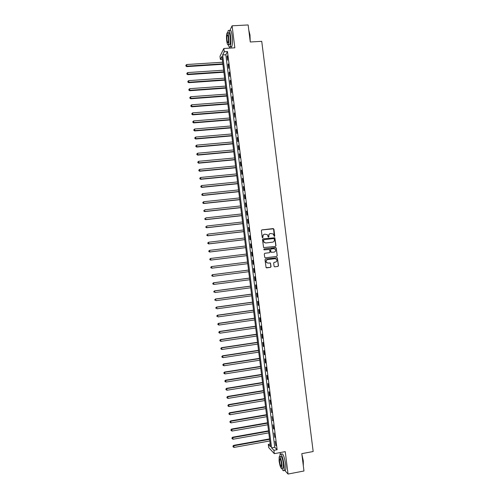<?xml version="1.0" encoding="UTF-8"?>
<svg xmlns="http://www.w3.org/2000/svg" width="499" height="499" viewBox="0 0 499 499"><rect width="100%" height="100%" fill="white"/><g stroke="black" fill="none" stroke-linecap="round" stroke-linejoin="round"><path stroke-width="0.75" d="M274.381 236.489L274.762 235.983L273.907 229.16L273.202 228.586L261.913 229.896L261.364 230.613L262.218 237.468L262.717 237.867L262.985 236.476C262.954 235.21 263.541 234.443 264.744 234.174L267.364 234.673L268.188 237.044L268.942 236.669L268.83 235.79C268.793 234.524 269.379 233.757 270.577 233.495L273.165 233.962L274.381 236.489M274.356 236.489L273.552 228.81L261.726 229.945M262.699 237.867L262.985 236.476M268.537 237.175L268.83 235.79M274.076 266.266L274.781 266.834L277.937 266.429L278.479 265.705L277.363 257.752L265.543 258.956L264.994 259.686L266.092 267.645L270.489 267.377L271.032 266.653L270.47 263.048L268.019 263.073L266.522 262.48C265.78 261.096 266.135 260.141 267.589 259.623L275.018 258.688L276.465 259.237C277.257 260.628 276.914 261.595 275.448 262.137L274.213 262.293L273.664 263.017L274.076 266.266M273.907 450.329L274.319 453.66L268.693 447.572L268.294 444.353L270.52 446.724L221.918 56.399L220.383 59.462L219.99 56.3L223.839 48.478L224.251 51.753L222.648 54.94L271.581 447.853L273.907 450.329L277.126 449.736L227.494 51.553L224.251 51.753M223.839 48.478L234.842 47.823L232.097 25.805L248.146 24.95L250.28 41.991L261.738 41.323L313.172 451.526L301.795 453.647L303.972 470.994L288.042 474.05L285.247 451.639L274.319 453.66M275.436 246.425L275.978 245.708L274.843 237.736L263.035 238.89L262.486 239.614L263.597 247.585L275.436 246.425M276.278 248.115L277.232 255.7L276.683 256.424L265.399 257.827L264.688 257.259L264.283 254.003L264.832 253.28L269.416 252.712L269.965 251.995L269.529 249.469L264.208 249.849L263.828 249.7L264.096 248.945L276.103 247.741L277.232 255.7M284.648 470.276L288.042 474.05M232.097 25.805L229.864 30.439M227.494 51.553L225.847 54.747L274.762 447.272L277.126 449.736M227.095 56.356L227.581 60.26L227.376 55.832L227.095 56.356L227.438 56.337M228.112 64.483L228.598 68.382L228.386 63.978L228.112 64.483L228.448 64.465M229.122 72.611L229.609 76.515L229.403 72.124L229.122 72.611L229.459 72.592M230.133 80.744L230.619 84.649L230.419 80.277L230.133 80.744L230.476 80.719M231.149 88.878L231.636 92.783L231.436 88.429L231.149 88.878L231.486 88.853M232.166 97.012L232.653 100.923L232.453 96.581L232.166 97.012L232.503 96.987M233.176 105.152L233.663 109.063L233.47 104.746L233.176 105.152L233.513 105.127M234.193 113.298L234.68 117.203L234.486 112.905L234.193 113.298L234.53 113.267M235.21 121.438L235.696 125.349L235.503 121.07L235.21 121.438L235.547 121.413M236.22 129.59L236.713 133.501L237.013 133.158L236.52 129.235L236.22 129.59L236.563 129.559M237.237 137.736L237.724 141.654L238.029 141.329L237.536 137.406L237.237 137.736L237.58 137.712M238.254 145.889L238.74 149.806L239.046 149.5L238.559 145.577L238.254 145.889L238.591 145.864M239.271 154.048L239.757 157.965L240.069 157.678L239.576 153.754L239.271 154.048L239.607 154.016M240.287 162.206L240.774 166.123L241.086 165.861L240.599 161.932L240.287 162.206L240.624 162.175M241.304 170.371L241.797 174.288L242.109 174.039L241.616 170.115L241.304 170.371L241.641 170.334M242.321 178.53L242.813 182.453L243.125 182.229L242.639 178.299L242.321 178.53L242.664 178.499M243.344 186.701L243.83 190.618L244.148 190.412L243.655 186.483L243.344 186.701L243.68 186.663M244.36 194.872L244.847 198.795L245.165 198.608L244.678 194.672L244.36 194.872L244.697 194.835M245.377 203.043L245.87 206.966L246.188 206.798L245.695 202.868L245.377 203.043L245.714 203.006M246.394 211.22L246.886 215.144L247.211 214.994L246.718 211.058L246.394 211.22L246.737 211.183M247.417 219.398L247.903 223.321L248.234 223.196L247.741 219.261L247.417 219.398L247.754 219.36M248.433 227.575L248.926 231.505L249.257 231.399L248.764 227.457L248.433 227.575L248.77 227.538M249.456 235.759L249.943 239.688L250.28 239.601L249.787 235.665L249.456 235.759L249.793 235.721M250.473 243.949L250.966 247.878L251.303 247.81L250.81 243.868L250.473 243.949L250.816 243.905M251.496 252.138L251.989 256.068L252.326 256.018L251.833 252.076L251.496 252.138L251.833 252.095M252.519 260.328L253.005 264.264L253.349 264.233L252.856 260.291L252.519 260.328M253.536 268.524L254.028 272.46L254.371 272.448L253.879 268.506L253.536 268.524M254.559 276.72L255.051 280.656L255.394 280.669L254.902 276.72L254.559 276.72M255.582 284.923L256.074 288.859L256.417 288.89L255.925 284.941L255.582 284.923M256.605 293.125L257.097 297.067L257.447 297.111L256.954 293.163L256.605 293.125M257.627 301.334L258.12 305.276L258.47 305.338L257.977 301.39L257.627 301.334M258.65 309.542L259.143 313.484L259.499 313.572L259.006 309.617L258.65 309.542M259.673 317.757L260.166 321.699L260.522 321.805L260.029 317.851L259.673 317.757M260.696 325.972L261.189 329.914L261.551 330.039L261.058 326.084L260.696 325.972M261.719 334.187L262.212 338.135L262.574 338.278L262.081 334.324L261.719 334.187M262.748 342.408L263.241 346.356L263.603 346.518L263.11 342.564L262.748 342.408M263.771 350.629L264.264 354.577L264.632 354.764L264.139 350.803L263.771 350.629M264.794 358.856L265.287 362.804L265.655 363.01L265.162 359.049L264.794 358.856M265.824 367.083L266.316 371.038L266.684 371.262L266.192 367.301L265.824 367.083M266.846 375.317L267.339 379.271L267.714 379.514L267.221 375.554L266.846 375.317M267.876 383.55L268.368 387.505L268.743 387.767L268.25 383.806L267.876 383.55M268.899 391.79L269.391 395.744L269.772 396.025L269.279 392.064L268.899 391.79M269.928 400.03L270.801 404.29L270.308 400.323L269.928 400.03M270.957 408.269L271.83 412.554L270.957 408.269M271.98 416.515L272.866 420.819L271.98 416.515M273.009 424.768L273.502 428.728L273.895 429.09L273.009 424.768M274.038 433.013L274.924 437.361L274.038 433.013M275.068 441.272L275.953 445.638L275.068 441.272M280.126 452.581L280.301 453.959M270.184 444.01L268.294 444.353M222.286 59.344L220.383 59.462M229.577 47.212L229.69 48.129M225.847 54.747L222.648 54.94M274.762 447.272L271.581 447.853M253.005 264.264L253.342 264.221M254.028 272.46L254.365 272.417M255.051 280.656L255.388 280.613M256.074 288.859L256.411 288.815M257.097 297.067L257.434 297.017M258.12 305.276L258.457 305.226M259.143 313.484L259.48 313.434M260.166 321.699L260.503 321.649M261.189 329.914L261.526 329.864M262.212 338.135L262.549 338.079M263.241 346.356L263.578 346.3M264.264 354.577L264.601 354.527M265.287 362.804L265.624 362.754M266.316 371.038L266.653 370.982M267.339 379.271L267.676 379.215M268.368 387.505L268.705 387.449M269.391 395.744L269.728 395.688M270.421 403.984L270.757 403.928M271.45 412.23L271.787 412.168M272.479 420.476L272.816 420.414M273.502 428.728L273.839 428.666M274.531 436.981L274.868 436.918M275.56 445.233L275.897 445.17M270.215 233.569C269.142 233.919 268.63 234.667 268.68 235.827M264.37 234.256C263.297 234.611 262.792 235.36 262.842 236.514M275.386 246.431L275.822 245.733L274.687 237.774L263.035 238.89M274.244 238.934L273.751 238.534L263.84 239.713L263.453 240.219L264.114 242.327L265.842 242.976L272.616 242.158C273.814 241.89 274.394 241.123 274.356 239.863L274.244 238.934M263.734 239.738L263.453 240.219M272.722 242.146L265.693 243.007L263.971 242.358L263.31 240.25M276.54 256.442L277.07 255.725M264.757 253.292L269.304 252.731M264.015 248.964L275.573 247.548M274.163 252.132C275.648 251.577 275.978 250.604 275.155 249.207L273.733 248.689L271.119 249.007L270.57 249.725L271.007 252.251L274.107 252.138M271.057 249.02L270.57 249.725M274.007 252.151L270.857 252.269L270.421 249.756M276.122 248.146L275.417 247.579M267.869 263.085L266.379 262.499C265.636 261.108 265.986 260.154 267.439 259.636L274.862 258.707M266.541 267.876L270.333 267.389L270.882 266.666L270.477 263.41L269.847 262.842M274.668 266.834L277.781 266.441L278.323 265.718L277.375 258.133L276.702 257.565M222.641 62.232L186.726 64.527L186.751 66.629L222.903 64.296M185.977 65.856L185.896 65.213L185.909 66.055L186.925 66.136L222.841 63.822M185.896 65.213L186.726 64.527M186.751 66.629L185.909 66.055M223.633 70.191L187.724 72.573L187.743 74.657L223.889 72.236M186.969 73.902L186.894 73.253L186.9 74.089L187.923 74.183L223.833 71.781M186.894 73.253L187.724 72.573M187.743 74.657L186.9 74.089M224.625 78.156L188.722 80.626L188.741 82.691L224.881 80.183M187.967 81.948L187.886 81.306L187.898 82.129L188.921 82.235L224.824 79.746M187.886 81.306L188.722 80.626M188.741 82.691L187.898 82.129M225.617 86.121L189.72 88.679L189.732 90.731L225.866 88.136M188.965 90.001L188.884 89.352L188.89 90.176L189.919 90.288L225.816 87.718M188.884 89.352L189.72 88.679M189.732 90.731L188.89 90.176M226.608 94.093L190.718 96.737L190.73 98.765L226.858 96.082M189.963 98.053L189.882 97.405L189.888 98.222L190.917 98.347L226.808 95.689M189.882 97.405L190.718 96.737M190.73 98.765L189.888 98.222M248.789 30.102L249.987 34.911L250.211 41.423M250.105 40.612L249.837 34.849L248.826 30.389M228.355 44.717C228.979 47.068 229.584 47.748 230.17 46.75C230.95 44.592 231.074 40.987 230.55 35.934C229.858 31.237 229.066 29.491 228.174 30.707L227.644 32.903M230.401 46.12C230.887 47.243 231.343 47.417 231.754 46.657C232.546 44.498 232.677 40.899 232.16 35.841C231.461 31.15 230.663 29.41 229.758 30.62M227.719 33.009L228.442 32.965C229.085 32.098 229.659 33.352 230.158 36.733C230.532 40.369 230.444 42.964 229.883 44.517L229.135 44.561M228.685 36.814C228.186 33.433 227.619 32.179 226.983 33.046C226.427 34.624 226.34 37.225 226.714 40.837C227.207 44.211 227.775 45.465 228.417 44.604C228.972 43.051 229.06 40.45 228.685 36.814M227.064 40.132C227.382 42.309 227.744 43.114 228.162 42.558C228.517 41.554 228.573 39.883 228.33 37.537C228.012 35.36 227.644 34.55 227.232 35.111C226.877 36.128 226.82 37.799 227.064 40.132M301.895 454.414L303.298 460.827L303.336 465.935M303.298 465.623L303.167 460.914L301.995 455.219M281.923 468.436C282.79 470.601 283.463 471.256 283.943 470.414C284.343 469.422 284.368 467.457 284.025 464.532C282.746 456.953 281.424 453.535 280.064 454.271L279.739 456.654M284.667 470.27L285.528 470.108C285.933 469.116 285.958 467.158 285.615 464.226C284.336 456.654 283.008 453.242 281.629 453.978L280.918 454.109M279.758 456.672L280.594 456.516C281.579 455.992 282.528 458.456 283.444 463.902L283.388 468.137L282.771 468.255M281.985 464.182C281.068 458.731 280.126 456.267 279.153 456.785L279.097 461.02C279.995 466.434 280.943 468.898 281.929 468.418L281.985 464.182M279.602 461.575C280.182 465.068 280.794 466.659 281.43 466.34L281.461 463.608C280.875 460.103 280.263 458.512 279.64 458.843L279.602 461.575M227.606 102.064L191.71 104.796L191.722 106.805L227.85 104.042M190.955 106.106L190.88 105.464L190.88 106.268L191.909 106.406L227.8 103.661M190.88 105.464L191.71 104.796M191.722 106.805L190.88 106.268M228.598 110.042L192.708 112.855L192.72 114.851L228.841 111.994M191.953 114.165L191.878 113.523L191.878 114.321L192.907 114.471L228.798 111.639M191.878 113.523L192.708 112.855M192.72 114.851L191.878 114.321M229.59 118.02L193.706 120.92L193.712 122.897L229.833 119.953M192.951 122.23L192.87 121.581L192.876 122.374L193.905 122.536L229.79 119.617M192.87 121.581L193.706 120.92M193.712 122.897L192.876 122.374M230.582 125.998L194.71 128.992L194.71 130.95L230.825 127.919M193.949 130.295L193.868 129.646L193.874 130.432L194.909 130.601L230.781 127.594M193.868 129.646L194.71 128.992M194.71 130.95L193.874 130.432M231.58 133.982L195.708 137.057L195.708 138.996L231.817 135.878M194.947 138.36L194.866 137.712L194.872 138.491L195.907 138.672L231.779 135.578M194.866 137.712L195.708 137.057M195.708 138.996L194.872 138.491M232.571 141.965L196.706 145.134L196.706 147.055L232.808 143.849M195.945 146.432L195.87 145.783L195.87 146.55L196.905 146.75L232.771 143.569M195.87 145.783L196.706 145.134M196.706 147.055L195.87 146.55M233.569 149.956L197.704 153.205L197.698 155.114L233.8 151.815M196.949 154.503L196.868 153.854L196.868 154.615L197.903 154.821L233.763 151.553M196.868 153.854L197.704 153.205M197.698 155.114L196.868 154.615M234.561 157.946L198.702 161.289L198.696 163.173L234.792 159.792M197.947 162.574L197.866 161.932L197.866 162.686L198.901 162.905L234.761 159.549M197.866 161.932L198.702 161.289M198.696 163.173L197.866 162.686M235.559 165.942L199.706 169.367L199.694 171.232L235.784 167.764M198.945 170.658L198.864 170.009L198.864 170.758L199.906 170.982L235.759 167.539M198.864 170.009L199.706 169.367M199.694 171.232L198.864 170.758M236.551 173.939L200.704 177.451L200.692 179.297L236.776 175.742M199.943 178.736L199.862 178.087L199.862 178.829L200.904 179.066L236.751 175.536M199.862 178.087L200.704 177.451M200.692 179.297L199.862 178.829M237.549 181.935L201.708 185.541L201.69 187.368L237.774 183.726M200.947 186.819L200.866 186.171L200.86 186.907L201.908 187.156L237.749 183.538M200.866 186.171L201.708 185.541M201.69 187.368L200.86 186.907M238.547 189.938L202.706 193.631L202.694 195.44L238.765 191.703M201.945 194.903L201.864 194.261L201.858 194.984L202.906 195.246L238.747 191.541M201.864 194.261L202.706 193.631M202.694 195.44L201.858 194.984M239.545 197.941L203.711 201.721L203.692 203.511L239.757 199.694M202.95 202.993L202.868 202.344L202.862 203.062L203.91 203.336L239.745 199.544M202.868 202.344L203.711 201.721M203.692 203.511L202.862 203.062M240.537 205.95L204.709 209.817L204.69 211.588L240.755 207.678M203.948 211.083L203.866 210.441L203.86 211.146L204.908 211.433L240.736 207.553M204.69 211.588L203.86 211.146M241.535 213.959L205.713 217.913L205.688 219.666L241.747 215.674M204.952 219.18L204.871 218.531L204.858 219.236L205.912 219.535L241.734 215.562M205.688 219.666L204.858 219.236M242.533 221.974L206.717 226.016L206.692 227.75L242.745 223.664M205.95 227.276L205.869 226.627L205.862 227.326L206.917 227.631L242.732 223.577M206.692 227.75L205.862 227.326M243.531 229.989L207.715 234.118L207.69 235.834L243.743 231.661M206.954 235.378L206.873 234.73L206.86 235.416L207.921 235.734L243.73 231.592M207.69 235.834L206.86 235.416M244.529 238.004L208.719 242.221L208.694 243.924L244.735 239.657M207.958 243.481L207.877 242.832L207.865 243.512L208.919 243.843L244.728 239.607M207.784 242.863L208.719 242.221L207.877 242.832M208.694 243.924L207.865 243.512M245.527 246.026L209.723 250.33L209.692 252.014L245.733 247.66M208.962 251.583L208.881 250.935L208.869 251.608L209.923 251.951L245.726 247.629M208.788 250.96L209.723 250.33L208.881 250.935M209.692 252.014L208.869 251.608M246.531 254.053L210.728 258.445L210.697 260.104L246.731 255.669M209.96 259.692L209.879 259.043L209.867 259.711L210.927 260.066L246.731 255.656M209.792 259.062L210.497 258.488L209.879 259.043M210.697 260.104L209.867 259.711M210.884 267.152L210.965 267.801L210.884 267.152L211.732 266.553L247.529 262.075L211.495 266.578L211.932 268.181L247.729 263.684M210.965 267.801L211.932 268.181L210.871 267.813M210.79 267.165L211.495 266.578M248.527 270.084L212.499 274.681L212.936 276.296L248.727 271.712M248.527 270.102L212.736 274.675L211.794 275.267L211.969 275.916L211.888 275.267M211.969 275.916L212.936 276.296L211.875 275.916M211.794 275.267L212.499 274.681M249.525 278.093L213.503 282.777L213.946 284.418L249.731 279.746M249.525 278.136L213.74 282.79L212.799 283.376L212.973 284.031L212.892 283.382M212.973 284.031L213.946 284.418L212.88 284.025M212.799 283.376L213.503 282.777M250.523 286.108L214.501 290.88L214.95 292.539L250.729 287.78M250.529 286.17L214.745 290.917L213.803 291.491L213.977 292.152L213.896 291.503M213.803 291.491L214.501 290.88M251.521 294.123L215.506 298.988L215.955 300.666L251.727 295.813M251.527 294.204L215.755 299.038L214.807 299.606L214.982 300.273L214.907 299.625M214.807 299.606L215.506 298.988M252.519 302.144L216.51 307.097L216.959 308.794L252.731 303.854M252.531 302.244L216.759 307.166L215.811 307.721L215.992 308.401L215.911 307.746M215.811 307.721L216.51 307.097M253.517 310.166L217.514 315.206L217.969 316.921L253.729 311.9M253.529 310.291L217.764 315.299L216.816 315.836L216.996 316.528L216.915 315.873M216.816 315.836L217.514 315.206M254.515 318.194L218.518 323.321L218.974 325.061L254.733 319.94M254.534 318.331L218.774 323.433L217.82 323.963L218.001 324.656L217.92 324.007M218.974 325.061L218.001 324.656M217.82 323.963L218.518 323.321M255.513 326.221L219.523 331.436L219.978 333.195L255.738 327.993M255.538 326.383L219.778 331.567L218.824 332.084L219.005 332.789L218.93 332.141M219.978 333.195L219.005 332.789M218.824 332.084L219.523 331.436M256.517 334.249L220.527 339.557L220.988 341.335L256.736 336.039M256.536 334.43L220.789 339.707L219.828 340.212L220.015 340.923L219.934 340.274M220.988 341.335L220.015 340.923M219.828 340.212L220.527 339.557M257.515 342.283L221.531 347.678L221.993 349.475L257.74 344.092M257.54 342.482L221.793 347.847L220.839 348.346L221.02 349.063L220.938 348.408M221.993 349.475L221.02 349.063M220.839 348.346L221.531 347.678M258.513 350.317L222.535 355.806L223.003 357.621L258.744 352.151M258.544 350.541L222.804 355.993L221.843 356.479L222.03 357.203L221.949 356.554M223.003 357.621L222.03 357.203M221.843 356.479L222.535 355.806M259.517 358.357L223.546 363.933L224.014 365.767L259.748 360.209M259.549 358.6L223.808 364.139L222.853 364.613L223.034 365.349L222.953 364.694M224.014 365.767L223.034 365.349M222.853 364.613L223.546 363.933M260.515 366.397L224.55 372.067L225.018 373.919L260.752 368.268M260.553 366.659L224.818 372.291L223.858 372.753L224.045 373.495L223.964 372.84M225.018 373.919L224.045 373.495M223.858 372.753L224.55 372.067M261.52 374.443L225.554 380.194L226.028 382.072L261.757 376.333M261.557 374.724L225.829 380.444L224.862 380.893L225.055 381.641L224.974 380.993M226.028 382.072L225.055 381.641M224.862 380.893L225.554 380.194M262.524 382.49L226.565 388.334L227.039 390.23L262.761 384.405M262.561 382.789L226.839 388.596L225.872 389.039L226.059 389.794L225.978 389.145M227.039 390.23L226.059 389.794M225.872 389.039L226.565 388.334M263.522 390.542L227.569 396.474L228.049 398.389L263.765 392.47M263.566 390.86L227.85 396.755L226.883 397.185L227.07 397.946L226.989 397.298M228.049 398.389L227.07 397.946M226.883 397.185L227.569 396.474M264.526 398.595L228.579 404.614L229.06 406.548L264.769 400.547M264.57 398.932L228.854 404.914L227.887 405.331L228.08 406.105L227.999 405.456M229.06 406.548L228.08 406.105M227.887 405.331L228.579 404.614M265.53 406.648L229.584 412.76L230.07 414.713L265.774 408.619M265.574 407.003L229.864 413.078L228.898 413.484L229.091 414.27L229.01 413.615M230.07 414.713L229.091 414.27M228.898 413.484L229.584 412.76M266.535 414.706L230.594 420.906L231.081 422.878L266.784 416.696M266.578 415.081L230.875 421.243L229.908 421.643L230.101 422.428L230.02 421.78M231.081 422.878L230.101 422.428M229.908 421.643L230.594 420.906M267.539 422.765L231.605 429.053L232.091 431.049L267.788 424.78M267.589 423.158L231.892 429.414L230.918 429.795L231.112 430.593L231.031 429.945M232.091 431.049L231.112 430.593M230.918 429.795L231.605 429.053M268.543 430.83L232.615 437.205L233.102 439.22L268.793 432.864M268.593 431.242L232.902 437.586L231.929 437.96L232.122 438.764L232.041 438.11M233.102 439.22L232.122 438.764M231.929 437.96L232.615 437.205M269.547 438.895L233.619 445.364L234.112 447.397L269.803 440.948M269.597 439.332L233.912 445.763L232.939 446.125L233.133 446.936L233.052 446.281M234.112 447.397L233.133 446.936M232.939 446.125L233.619 445.364M227.706 35.086L227.232 35.111M229.883 44.517L228.417 44.604M230.17 46.75L231.754 46.657M280.026 458.774L279.64 458.843M283.388 468.137L281.929 468.418M283.943 470.414L285.528 470.108"/></g></svg>

